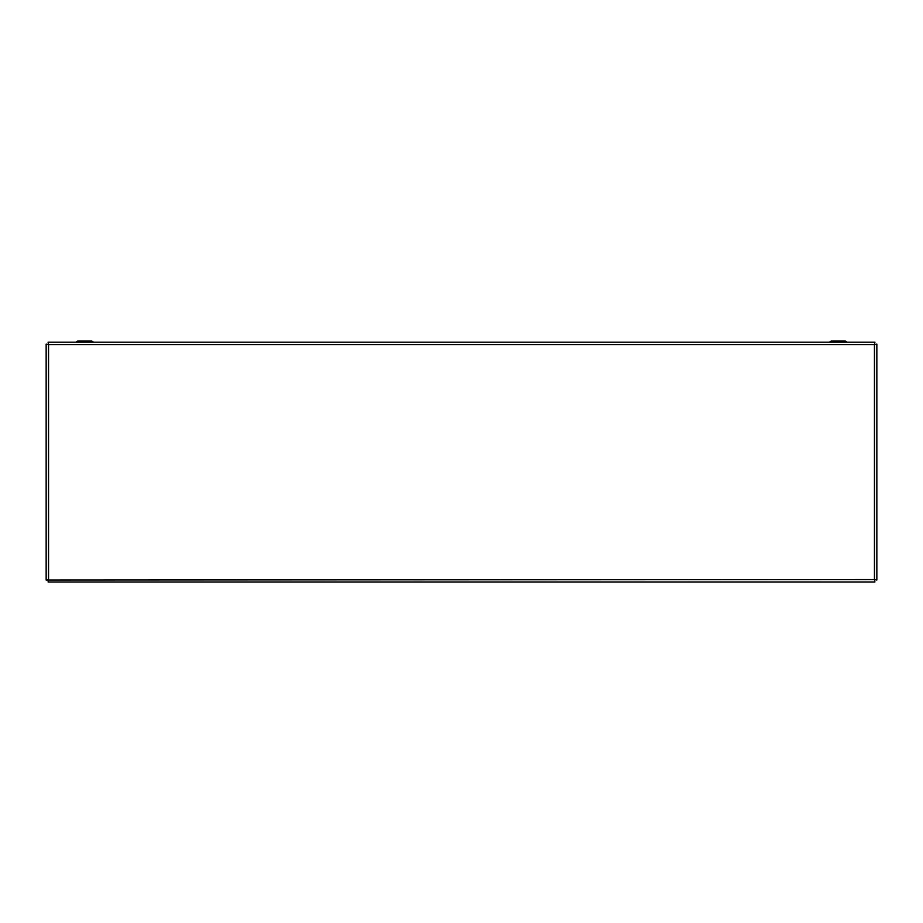 <?xml version="1.0" encoding="UTF-8"?>
<svg xmlns="http://www.w3.org/2000/svg" width="923" height="923" viewBox="0 0 923 923"><rect width="100%" height="100%" fill="white"/><g stroke="black" fill="none" stroke-linecap="round" stroke-linejoin="round"><path stroke-width="1.38" d="M93.338 342.191L76.217 341.879L77.705 341.025L81.478 341.025M87.904 341.025L91.677 341.025L93.154 341.879M829.662 342.191L846.783 341.879L845.295 341.025L841.522 341.025M829.846 341.879L831.323 341.025L835.096 341.025M77.705 341.025L91.677 341.025M831.323 341.025L845.295 341.025L846.956 342.191M46.15 580.036L874.45 579.575L874.45 344.591L48.55 344.591L48.55 579.575L46.15 580.036L46.15 344.129L48.55 344.591L48.088 342.191L874.912 342.191L874.45 344.591L876.85 344.129L876.85 580.036L874.45 579.575L874.912 581.975L48.088 581.975L48.55 579.575L48.088 581.975M876.85 580.036L874.45 579.575L874.912 581.975M48.088 342.191L48.55 344.591L46.15 344.129M874.912 342.191L874.45 344.591L876.85 344.129"/></g></svg>
